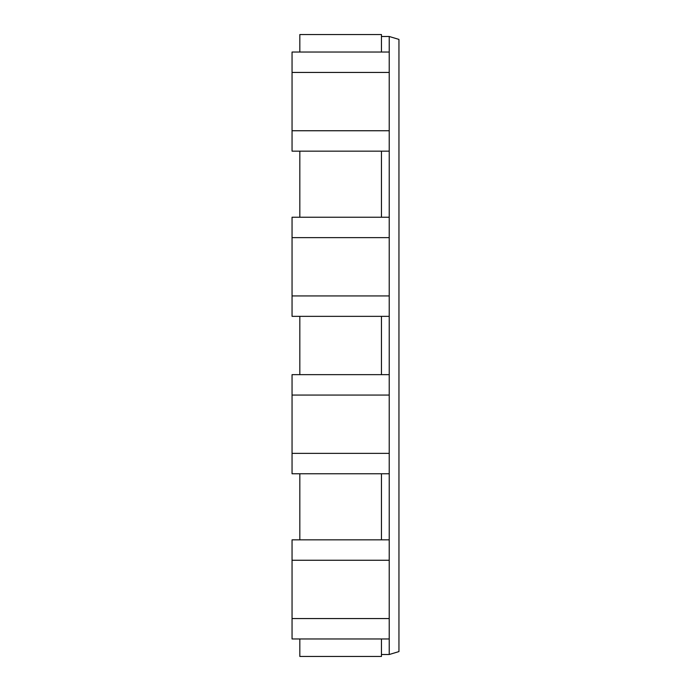 <?xml version="1.0" encoding="UTF-8"?>
<svg xmlns="http://www.w3.org/2000/svg" width="691" height="691" viewBox="0 0 691 691"><rect width="100%" height="100%" fill="white"/><g stroke="black" fill="none" stroke-linecap="round" stroke-linejoin="round"><path stroke-width="1.04" d="M299.825 638.959L299.825 656.45L381.458 656.45L381.458 638.959M381.458 539.844L381.458 473.767M299.825 539.844L299.825 473.767M381.458 374.652L381.458 316.348L299.825 316.348L299.825 374.652M299.825 52.041L299.825 34.55L381.458 34.55L381.458 52.041M299.825 217.233L299.825 151.156L381.458 151.156L381.458 217.233M292.051 560.254L389.223 560.254L389.223 539.844L292.051 539.844L292.051 618.557L389.223 618.557L389.223 560.254M292.051 618.557L292.051 638.959L389.223 638.959L389.223 618.557M292.051 130.746L389.223 130.746L389.223 151.156L292.051 151.156L292.051 72.443L389.223 72.443L389.223 130.746M292.051 72.443L292.051 52.041L389.223 52.041L389.223 72.443M292.051 395.062L389.223 395.062L389.223 374.652L292.051 374.652L292.051 453.365L389.223 453.365L389.223 395.062M292.051 453.365L292.051 473.767L389.223 473.767L389.223 453.365M292.051 295.938L389.223 295.938L389.223 316.348L292.051 316.348L292.051 237.635L389.223 237.635L389.223 295.938M292.051 237.635L292.051 217.233L389.223 217.233L389.223 237.635M381.458 654.507L389.232 654.507L389.232 638.959M381.458 36.493L389.232 36.493L389.232 52.041M389.232 539.844L389.232 473.767M389.232 374.652L389.232 316.348M389.232 217.233L389.232 151.156M389.223 36.493L398.949 39.404L398.949 651.587L389.232 654.507"/></g></svg>
